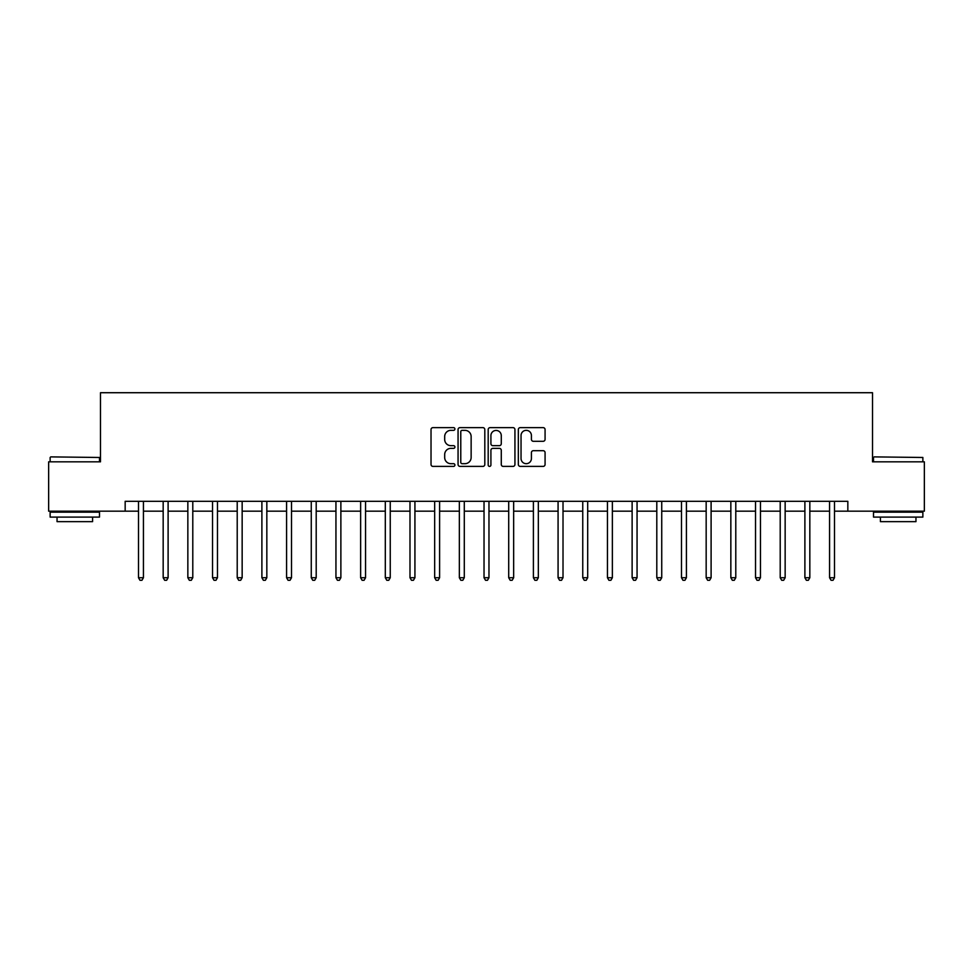 <?xml version="1.0" encoding="UTF-8"?>
<svg xmlns="http://www.w3.org/2000/svg" width="973" height="973" viewBox="0 0 973 973"><rect width="100%" height="100%" fill="white"/><g stroke="black" fill="none" stroke-linecap="round" stroke-linejoin="round"><path stroke-width="1.46" d="M454.914 428.984A1.362 1.362 0 0 0 453.552 427.634L432.961 427.634A1.934 1.934 0 0 0 431.027 429.567L431.027 464.449A1.934 1.934 0 0 0 432.961 466.395L453.552 466.395A1.362 1.362 0 0 0 454.914 465.033A1.362 1.362 0 0 0 453.552 463.683L450.888 463.683A6.203 6.203 0 0 1 444.685 457.48L444.685 454.573A6.203 6.203 0 0 1 450.888 448.371L453.552 448.371A1.362 1.362 0 0 0 454.914 447.008A1.362 1.362 0 0 0 453.552 445.658L450.888 445.658A6.203 6.203 0 0 1 444.685 439.455L444.685 436.549A6.203 6.203 0 0 1 450.888 430.346L453.552 430.346A1.362 1.362 0 0 0 454.914 428.984M543.141 441.292A1.934 1.934 0 0 0 545.075 439.358L545.075 429.567A1.934 1.934 0 0 0 543.141 427.634L520.275 427.634A1.934 1.934 0 0 0 518.329 429.567L518.329 464.449A1.934 1.934 0 0 0 520.275 466.395L543.141 466.395A1.934 1.934 0 0 0 545.075 464.449L545.075 452.627A1.934 1.934 0 0 0 543.141 450.694L533.35 450.694A1.934 1.934 0 0 0 531.416 452.627L531.416 458.49A5.181 5.181 0 0 1 526.235 463.683A5.181 5.181 0 0 1 521.042 458.49L521.042 435.527A5.181 5.181 0 0 1 526.235 430.346A5.181 5.181 0 0 1 531.416 435.527L531.416 439.358A1.934 1.934 0 0 0 533.35 441.292L543.141 441.292M125.164 511.178L48.65 511.178L48.65 461.822L100.487 461.822L100.487 392.715L872.513 392.715L872.513 461.822L924.35 461.822L924.35 511.178L847.836 511.178L847.836 501.314L125.164 501.314L125.164 511.178L138.494 511.178M484.809 429.567A1.934 1.934 0 0 0 482.863 427.634L459.998 427.634A1.934 1.934 0 0 0 458.064 429.567L458.064 464.449A1.934 1.934 0 0 0 459.998 466.395L482.863 466.395A1.934 1.934 0 0 0 484.809 464.449L484.809 429.567M490.137 427.634L513.002 427.634A1.934 1.934 0 0 1 514.936 429.567L514.936 464.449A1.934 1.934 0 0 1 513.002 466.395L503.211 466.395A1.934 1.934 0 0 1 501.277 464.449L501.277 450.304A1.934 1.934 0 0 0 499.344 448.371L492.849 448.371A1.934 1.934 0 0 0 490.915 450.304L490.915 465.033A1.362 1.362 0 0 1 489.553 466.395A1.362 1.362 0 0 1 488.191 465.033L488.191 429.567A1.934 1.934 0 0 1 490.137 427.634M143.432 511.178L163.172 511.178M168.11 511.178L187.85 511.178M192.788 511.178L212.54 511.178M217.466 511.178L237.217 511.178M242.155 511.178L261.895 511.178M266.833 511.178L286.585 511.178M291.511 511.178L311.263 511.178M316.201 511.178L335.94 511.178M340.878 511.178L360.63 511.178M365.556 511.178L385.308 511.178M390.246 511.178L409.986 511.178M414.924 511.178L434.663 511.178M439.601 511.178L459.353 511.178M464.291 511.178L484.031 511.178M488.969 511.178L508.709 511.178M513.647 511.178L533.399 511.178M538.337 511.178L558.076 511.178M563.014 511.178L582.754 511.178M587.692 511.178L607.444 511.178M612.37 511.178L632.122 511.178M637.06 511.178L656.799 511.178M661.737 511.178L681.489 511.178M686.415 511.178L706.167 511.178M711.105 511.178L730.845 511.178M735.783 511.178L755.535 511.178M760.46 511.178L780.212 511.178M785.15 511.178L804.89 511.178M809.828 511.178L829.568 511.178M834.506 511.178L847.836 511.178M462.126 430.346A1.362 1.362 0 0 0 460.776 431.696L460.776 462.321A1.362 1.362 0 0 0 462.126 463.683L464.936 463.683A6.203 6.203 0 0 0 471.139 457.48L471.139 436.549A6.203 6.203 0 0 0 464.936 430.346L462.126 430.346M501.277 435.624A5.181 5.181 0 0 0 496.096 430.443A5.181 5.181 0 0 0 490.915 435.624L490.915 443.712A1.934 1.934 0 0 0 492.849 445.658L499.344 445.658A1.934 1.934 0 0 0 501.277 443.712L501.277 435.624M143.676 501.314L143.566 501.557A1.97 1.97 0 0 0 143.432 502.299L143.432 577.719L138.494 577.719L138.494 502.299A1.97 1.97 0 0 0 138.348 501.557L138.251 501.314M143.432 577.719L141.949 580.285L139.966 580.285L138.494 577.719M168.353 501.314L168.256 501.557A1.97 1.97 0 0 0 168.11 502.299L168.11 577.719L163.172 577.719L163.172 502.299A1.97 1.97 0 0 0 163.026 501.557L162.929 501.314M168.11 577.719L166.626 580.285L164.656 580.285L163.172 577.719M193.031 501.314L192.934 501.557A1.97 1.97 0 0 0 192.788 502.299L192.788 577.719L187.85 577.719L187.85 502.299A1.97 1.97 0 0 0 187.716 501.557L187.607 501.314M192.788 577.719L191.304 580.285L189.334 580.285L187.85 577.719M217.721 501.314L217.611 501.557A1.97 1.97 0 0 0 217.466 502.299L217.466 577.719L212.54 577.719L212.54 502.299A1.97 1.97 0 0 0 212.394 501.557L212.296 501.314M217.466 577.719L215.994 580.285L214.011 580.285L212.54 577.719M242.399 501.314L242.301 501.557A1.97 1.97 0 0 0 242.155 502.299L242.155 577.719L237.217 577.719L237.217 502.299A1.97 1.97 0 0 0 237.071 501.557L236.974 501.314M242.155 577.719L240.672 580.285L238.701 580.285L237.217 577.719M50.718 456.884L99.489 457.48L50.718 456.884M74.812 517.101L50.134 517.101L50.134 512.163L99.489 512.163L99.489 517.101L74.812 517.101M92.581 517.101L92.581 521.65L57.042 521.65L57.042 517.101M874.095 456.884L922.866 457.48L874.095 456.884M898.188 517.101L873.511 517.101L873.511 512.163L922.866 512.163L922.866 517.101L898.188 517.101M915.958 517.101L915.958 521.65L880.419 521.65L880.419 517.101M267.076 501.314L266.979 501.557A1.97 1.97 0 0 0 266.833 502.299L266.833 577.719L261.895 577.719L261.895 502.299A1.97 1.97 0 0 0 261.761 501.557L261.652 501.314M266.833 577.719L265.349 580.285L263.379 580.285L261.895 577.719M291.754 501.314L291.657 501.557A1.97 1.97 0 0 0 291.511 502.299L291.511 577.719L286.585 577.719L286.585 502.299A1.97 1.97 0 0 0 286.439 501.557L286.342 501.314M291.511 577.719L290.039 580.285L288.057 580.285L286.585 577.719M316.444 501.314L316.334 501.557A1.97 1.97 0 0 0 316.201 502.299L316.201 577.719L311.263 577.719L311.263 502.299A1.97 1.97 0 0 0 311.117 501.557L311.019 501.314M316.201 577.719L314.717 580.285L312.747 580.285L311.263 577.719M341.122 501.314L341.024 501.557A1.97 1.97 0 0 0 340.878 502.299L340.878 577.719L335.94 577.719L335.94 502.299A1.97 1.97 0 0 0 335.794 501.557L335.697 501.314M340.878 577.719L339.395 580.285L337.424 580.285L335.94 577.719M365.799 501.314L365.702 501.557A1.97 1.97 0 0 0 365.556 502.299L365.556 577.719L360.63 577.719L360.63 502.299A1.97 1.97 0 0 0 360.484 501.557L360.375 501.314M365.556 577.719L364.084 580.285L362.102 580.285L360.63 577.719M390.489 501.314L390.38 501.557A1.97 1.97 0 0 0 390.246 502.299L390.246 577.719L385.308 577.719L385.308 502.299A1.97 1.97 0 0 0 385.162 501.557L385.065 501.314M390.246 577.719L388.762 580.285L386.792 580.285L385.308 577.719M415.167 501.314L415.07 501.557A1.97 1.97 0 0 0 414.924 502.299L414.924 577.719L409.986 577.719L409.986 502.299A1.97 1.97 0 0 0 409.84 501.557L409.742 501.314M414.924 577.719L413.44 580.285L411.47 580.285L409.986 577.719M439.845 501.314L439.747 501.557A1.97 1.97 0 0 0 439.601 502.299L439.601 577.719L434.663 577.719L434.663 502.299A1.97 1.97 0 0 0 434.53 501.557L434.42 501.314M439.601 577.719L438.13 580.285L436.147 580.285L434.663 577.719M464.535 501.314L464.425 501.557A1.97 1.97 0 0 0 464.291 502.299L464.291 577.719L459.353 577.719L459.353 502.299A1.97 1.97 0 0 0 459.207 501.557L459.11 501.314M464.291 577.719L462.807 580.285L460.837 580.285L459.353 577.719M489.212 501.314L489.115 501.557A1.97 1.97 0 0 0 488.969 502.299L488.969 577.719L484.031 577.719L484.031 502.299A1.97 1.97 0 0 0 483.885 501.557L483.788 501.314M488.969 577.719L487.485 580.285L485.515 580.285L484.031 577.719M513.89 501.314L513.793 501.557A1.97 1.97 0 0 0 513.647 502.299L513.647 577.719L508.709 577.719L508.709 502.299A1.97 1.97 0 0 0 508.575 501.557L508.465 501.314M513.647 577.719L512.163 580.285L510.193 580.285L508.709 577.719M538.58 501.314L538.47 501.557A1.97 1.97 0 0 0 538.337 502.299L538.337 577.719L533.399 577.719L533.399 502.299A1.97 1.97 0 0 0 533.253 501.557L533.155 501.314M538.337 577.719L536.853 580.285L534.87 580.285L533.399 577.719M563.258 501.314L563.16 501.557A1.97 1.97 0 0 0 563.014 502.299L563.014 577.719L558.076 577.719L558.076 502.299A1.97 1.97 0 0 0 557.93 501.557L557.833 501.314M563.014 577.719L561.53 580.285L559.56 580.285L558.076 577.719M587.935 501.314L587.838 501.557A1.97 1.97 0 0 0 587.692 502.299L587.692 577.719L582.754 577.719L582.754 502.299A1.97 1.97 0 0 0 582.62 501.557L582.511 501.314M587.692 577.719L586.208 580.285L584.238 580.285L582.754 577.719M612.625 501.314L612.516 501.557A1.97 1.97 0 0 0 612.37 502.299L612.37 577.719L607.444 577.719L607.444 502.299A1.97 1.97 0 0 0 607.298 501.557L607.201 501.314M612.37 577.719L610.898 580.285L608.916 580.285L607.444 577.719M637.303 501.314L637.206 501.557A1.97 1.97 0 0 0 637.06 502.299L637.06 577.719L632.122 577.719L632.122 502.299A1.97 1.97 0 0 0 631.976 501.557L631.878 501.314M637.06 577.719L635.576 580.285L633.605 580.285L632.122 577.719M661.981 501.314L661.883 501.557A1.97 1.97 0 0 0 661.737 502.299L661.737 577.719L656.799 577.719L656.799 502.299A1.97 1.97 0 0 0 656.666 501.557L656.556 501.314M661.737 577.719L660.253 580.285L658.283 580.285L656.799 577.719M686.658 501.314L686.561 501.557A1.97 1.97 0 0 0 686.415 502.299L686.415 577.719L681.489 577.719L681.489 502.299A1.97 1.97 0 0 0 681.343 501.557L681.246 501.314M686.415 577.719L684.943 580.285L682.961 580.285L681.489 577.719M711.348 501.314L711.239 501.557A1.97 1.97 0 0 0 711.105 502.299L711.105 577.719L706.167 577.719L706.167 502.299A1.97 1.97 0 0 0 706.021 501.557L705.924 501.314M711.105 577.719L709.621 580.285L707.651 580.285L706.167 577.719M736.026 501.314L735.929 501.557A1.97 1.97 0 0 0 735.783 502.299L735.783 577.719L730.845 577.719L730.845 502.299A1.97 1.97 0 0 0 730.699 501.557L730.601 501.314M735.783 577.719L734.299 580.285L732.328 580.285L730.845 577.719M760.704 501.314L760.606 501.557A1.97 1.97 0 0 0 760.46 502.299L760.46 577.719L755.535 577.719L755.535 502.299A1.97 1.97 0 0 0 755.389 501.557L755.279 501.314M760.46 577.719L758.989 580.285L757.006 580.285L755.535 577.719M785.393 501.314L785.284 501.557A1.97 1.97 0 0 0 785.15 502.299L785.15 577.719L780.212 577.719L780.212 502.299A1.97 1.97 0 0 0 780.066 501.557L779.969 501.314M785.15 577.719L783.666 580.285L781.696 580.285L780.212 577.719M810.071 501.314L809.974 501.557A1.97 1.97 0 0 0 809.828 502.299L809.828 577.719L804.89 577.719L804.89 502.299A1.97 1.97 0 0 0 804.744 501.557L804.647 501.314M809.828 577.719L808.344 580.285L806.374 580.285L804.89 577.719M834.749 501.314L834.652 501.557A1.97 1.97 0 0 0 834.506 502.299L834.506 577.719L829.568 577.719L829.568 502.299A1.97 1.97 0 0 0 829.434 501.557L829.324 501.314M834.506 577.719L833.034 580.285L831.051 580.285L829.568 577.719M50.134 461.822L50.134 457.48M61.384 512.163L61.384 511.178M88.239 512.163L88.239 511.178M99.489 461.822L99.489 457.48M873.511 461.822L873.511 457.48M884.761 512.163L884.761 511.178M911.616 512.163L911.616 511.178M922.866 461.822L922.866 457.48"/></g></svg>
